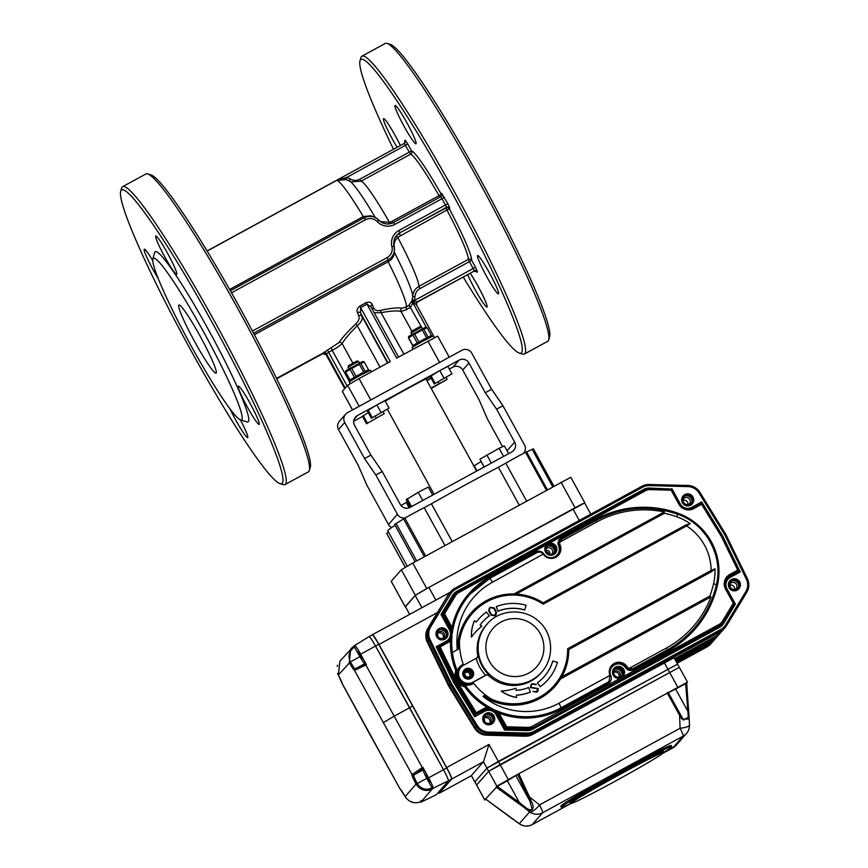 <?xml version="1.0" encoding="UTF-8"?>
<svg xmlns="http://www.w3.org/2000/svg" width="868" height="868" viewBox="0 0 868 868"><rect width="100%" height="100%" fill="white"/><g stroke="black" fill="none" stroke-linecap="round" stroke-linejoin="round"><path stroke-width="1.3" d="M523.632 453.248L523.556 453.324A7.269 7.237 -138.7 0 0 524.522 444.991L502.93 405.725L491.624 389.255L471.791 353.178A7.269 7.237 -138.7 0 0 461.939 350.271L347.569 412.647A7.269 7.237 -138.7 0 0 345.605 414.22L339.41 421.273A7.269 7.237 -138.7 0 0 338.52 429.541L358.365 465.617L366.893 485.234L388.484 524.5A7.269 7.237 -138.7 0 0 391.674 527.549M345.605 414.22A7.269 7.237 -138.7 0 0 344.715 422.477L364.56 458.564L375.855 475.024L397.446 514.29L388.484 524.5M502.93 405.725L496.583 409.186L485.277 392.727L491.624 389.255M364.56 458.564L370.907 455.092L354.578 425.385A7.269 7.237 -138.7 0 1 357.421 415.555L375.095 405.92M378.513 404.043L437.993 371.613M441.421 369.746L459.085 360.111A7.269 7.237 -138.7 0 1 468.937 363.008L485.277 392.727M459.085 360.111L452.89 367.164L449.353 369.095M362.52 416.456L353.699 421.262M502.615 446.684L487.61 419.396L479.082 399.779L462.742 370.061A7.269 7.237 -138.7 0 0 452.89 367.164M405.106 517.957A7.269 7.237 -138.7 0 1 397.446 514.29M496.583 409.186L514.659 442.083A7.269 7.237 -138.7 0 1 511.805 451.913L410.152 507.357A7.269 7.237 -138.7 0 1 400.3 504.46L382.213 471.563L370.907 455.092M431.016 378.003A36.358 1.269 -28.8 0 1 426.85 380.51M385.229 401.168A36.358 1.269 -28.8 0 1 430.289 376.679M382.213 471.563L375.855 475.024M194.877 342.057A38.778 3.711 -118.6 0 0 216.056 373.131A38.778 3.711 -118.6 0 0 200.747 337.305A38.778 3.711 -118.6 0 0 178.917 305.048A38.778 3.711 -118.6 0 0 194.877 342.057M153.148 258.436A92.095 8.821 61.4 0 1 206.573 337.348A92.095 8.821 61.4 0 1 240.631 419.971A92.095 8.821 61.4 0 1 189.745 343.316A92.095 8.821 61.4 0 1 152.855 259.022A92.095 8.821 61.4 0 1 153.148 258.436M448.018 357.866L361.5 405.052M352.516 409.956L342.307 391.392L344.737 388.593L326.075 354.632L326.563 354.068L345.225 388.029L347.634 385.294L359.037 378.589L390.274 361.555L360.621 307.608L360.546 312.957L387.953 362.813M327.594 350.032L328.614 352.31L326.596 353.851A2.42 2.268 -134.3 0 0 323.406 352.809L339.019 342.534C342.307 337.619 347.808 331.511 355.522 324.187C358.69 321.236 359.764 318.426 358.712 315.746A2.42 1.877 158.2 0 1 361.869 316.18C362.857 319.077 361.327 322.256 357.269 325.695C350.108 332.835 345.052 338.791 342.101 343.576C340.191 345.562 336.903 347.818 332.227 350.336L349.424 381.616M371.016 306.957L366.98 304.147L396.633 358.083L437.667 336.144L449.244 357.193M416.521 304.896A2.42 2.409 -138.7 0 1 416.868 302.227L416.564 304.95L434.488 337.554L416.564 304.95L413.374 302.465L410.531 307.077L406.701 309.583L401.005 311.449C396.98 310.484 390.35 310.907 381.095 312.708L374.444 312.74M276.567 378.361L323.417 352.918A2.42 2.181 -158.5 0 1 326.596 353.851L326.563 354.068A2.42 2.409 -138.7 0 0 323.276 353.102L276.653 378.535M326.032 354.567L326.075 354.632A2.42 2.409 -138.7 0 0 322.787 353.667L276.61 378.437M372.264 309.214A2.42 1.877 -21.8 0 1 373.544 307.663C374.585 310.332 377.048 311.221 380.933 310.321C390.567 308.173 397.544 307.478 401.851 308.27L406.495 306.881L409.012 305.167L411.801 301.098L412.723 296.639C412.962 292.093 415.034 288.653 418.951 286.321A60.586 5.805 -118.6 0 0 397.718 237.387C394.962 239.969 393.822 243.073 394.289 246.718L394.322 252.208C394.365 255.886 392.488 258.968 388.701 261.452L254.378 334.712M387.605 363.008L361.869 316.18A75.125 7.194 61.4 0 0 360.546 312.957A2.42 1.769 157.3 0 0 357.432 312.621C356.488 310.386 357.301 308.205 359.851 306.079L360.621 307.608L366.98 304.147L366.209 302.617C369.28 301.663 371.298 302.303 372.264 304.538A2.42 1.769 -22.7 0 0 370.994 306.903M404.173 143.448L404.814 142.938A2.42 2.409 41.3 0 1 404.173 143.448L207.061 250.95L404.173 143.448L410.564 154.211A2.42 2.398 107.7 0 0 411.551 150.923A63.017 6.033 61.4 0 1 441.161 194.041L441.682 193.445L447.845 203.687L449.852 208.298L449.32 208.895A63.017 6.033 61.4 0 1 471.671 260.291A2.42 2.376 0.5 0 0 468.384 259.369L469.393 261.626L419.96 288.588C416.835 290.454 415.175 293.221 414.98 296.867L412.723 296.639A66.652 6.38 -118.6 0 0 412.723 296.552A66.652 6.38 -118.6 0 0 394.322 252.208A2.42 1.66 -176.1 0 1 394.17 251.991M416.64 302.52A2.42 2.409 -138.7 0 1 417.031 302.259L473.689 271.358L417.02 302.27L417.519 301.706L413.602 301.663L414.448 300.523L412.278 299.699M411.801 301.098L413.602 301.663L413.374 302.465A2.42 0.705 23.1 0 1 411.801 301.098M231.506 292.798L365.536 219.702A9.689 9.646 -138.7 0 1 377.244 221.59A14.539 14.463 -138.7 0 0 394.799 224.432L442.062 198.653L446.564 207.333L446.043 207.929L446.89 209.958L397.718 237.387L396.242 235.922M396.231 235.901L399.443 233.34L400.3 235.369M406.701 309.583A2.42 1.139 65.4 0 1 406.495 306.881A72.706 6.966 -118.6 0 0 388.148 261.756L387.54 260.216L388.213 259.847L388.701 261.452M207.094 251.004L336.469 180.446L346.777 177.419L346.224 179.546L336.534 180.468L207.126 251.047M364.191 217.77L363.301 216.566L371.385 215.72M380.488 221.579L389.45 222.36L391.772 221.448L392.683 222.881M389.851 223.77L389.45 222.36A60.586 5.805 -118.6 0 0 361.131 181.162L351.171 181.857M405.161 142.428L405.117 140.182L407.776 144.055L346.777 177.419L350.151 178.938L349.077 180.75M393.529 149.253A167.22 16.015 61.4 0 1 359.992 60.868A167.22 16.015 61.4 0 1 360.535 59.805A167.22 16.015 61.4 0 1 457.555 203.09A167.22 16.015 61.4 0 1 519.389 353.124A167.22 16.015 61.4 0 1 463.23 277.066M477.563 255.626A21.809 2.094 61.4 0 1 477.617 255.583A21.809 2.094 61.4 0 1 489.888 273.735A21.809 2.094 61.4 0 1 498.503 293.883A21.809 2.094 61.4 0 1 486.406 276.067A21.809 2.094 61.4 0 1 477.563 255.626M395.048 105.549A21.809 2.094 61.4 0 1 395.103 105.505A21.809 2.094 61.4 0 1 407.385 123.647A21.809 2.094 61.4 0 1 416 143.795A21.809 2.094 61.4 0 1 403.902 125.99A21.809 2.094 61.4 0 1 395.048 105.549M397.099 147.31A21.809 2.094 61.4 0 1 383.526 118.677A21.809 2.094 61.4 0 1 383.58 118.634A21.809 2.094 61.4 0 1 400.376 145.52M470.206 273.257A21.809 2.094 61.4 0 1 482.098 294.013A21.809 2.094 61.4 0 1 486.981 307.012A21.809 2.094 61.4 0 1 478.691 295.869A21.809 2.094 61.4 0 1 467.689 274.635M280.06 483.639L283.315 484.615A169.651 16.253 -118.6 0 0 285.062 484.561L308.368 471.856A169.651 16.253 -118.6 0 0 308.813 471.487A169.651 16.253 -118.6 0 0 309.355 470.413L310.299 467.147A167.22 16.015 -118.6 0 0 243.311 314.097A167.22 16.015 -118.6 0 0 150.913 174.891L147.658 173.925A169.651 16.253 -118.6 0 0 145.911 173.98L122.616 186.685A169.651 16.253 -118.6 0 0 121.618 188.128L120.674 191.383A167.22 16.015 -118.6 0 0 187.662 344.444A167.22 16.015 -118.6 0 0 280.06 483.639A167.22 16.015 -118.6 0 0 282.23 483.226A167.22 16.015 -118.6 0 0 210.49 319.478A167.22 16.015 -118.6 0 0 120.674 191.383M247.272 406.929A21.809 2.094 -118.6 0 0 259.185 424.398A21.809 2.094 -118.6 0 0 259.239 424.354A21.809 2.094 -118.6 0 0 250.385 403.913A21.809 2.094 -118.6 0 0 238.299 386.108A21.809 2.094 -118.6 0 0 247.272 406.929M164.768 256.841A21.809 2.094 -118.6 0 0 176.671 274.321A21.809 2.094 -118.6 0 0 176.736 274.277A21.809 2.094 -118.6 0 0 167.882 253.836A21.809 2.094 -118.6 0 0 155.784 236.02A21.809 2.094 -118.6 0 0 164.768 256.841M152.725 260.595A21.809 2.094 -118.6 0 0 144.262 249.149A21.809 2.094 -118.6 0 0 153.235 269.97A21.809 2.094 -118.6 0 0 158.16 278.454M230.053 408.936A21.809 2.094 -118.6 0 0 235.749 420.058A21.809 2.094 -118.6 0 0 247.651 437.537A21.809 2.094 -118.6 0 0 247.716 437.483A21.809 2.094 -118.6 0 0 240.393 419.884M152.855 259.022L154.732 252.49A96.945 9.288 61.4 0 1 155.047 251.883A96.945 9.288 61.4 0 1 208.244 329.352A96.945 9.288 61.4 0 1 247.141 421.913L240.631 419.971M359.992 60.868L360.936 57.603A169.651 16.253 61.4 0 1 361.479 56.529A169.651 16.253 61.4 0 1 361.934 56.16L385.229 43.454A169.651 16.253 61.4 0 1 386.976 43.4L390.231 44.377A167.22 16.015 61.4 0 1 482.641 183.571A167.22 16.015 61.4 0 1 549.628 336.632L548.684 339.887A169.651 16.253 61.4 0 1 547.686 341.33L524.391 354.036A169.651 16.253 61.4 0 1 522.634 354.09L519.389 353.124M339.019 342.534A2.42 2.094 -143.6 0 1 342.101 343.576L352.831 363.084M355.522 324.187A2.42 0.662 -131.4 0 1 357.269 325.695L380.043 367.131M426.296 327.203L413.255 303.485L411.291 302.173M422.401 328.614L409.012 305.167M411.779 331.066L401.005 311.449A2.42 2.268 98.4 0 1 401.851 308.27M380.933 310.321A2.42 1.085 -104.8 0 0 381.095 312.708L403.87 354.133M386.976 43.4A169.651 16.253 61.4 0 1 480.72 184.613A169.651 16.253 61.4 0 1 548.684 339.887M361.934 56.16A169.651 16.253 61.4 0 1 457.425 197.318A169.651 16.253 61.4 0 1 524.391 354.036M309.355 470.413A169.651 16.253 -118.6 0 0 241.402 315.138A169.651 16.253 -118.6 0 0 147.658 173.925M285.062 484.561A169.651 16.253 -118.6 0 0 285.518 484.192A169.651 16.253 -118.6 0 0 216.674 325.229A169.651 16.253 -118.6 0 0 122.616 186.685M442.995 638.674A4.004 3.982 41.3 0 0 437.136 633.531A4.004 3.982 41.3 0 1 443.743 632.967A4.004 3.982 41.3 0 1 442.984 638.685M489.671 723.576A4.004 3.982 41.3 0 0 483.801 718.422A4.004 3.982 41.3 0 1 490.409 717.869A4.004 3.982 41.3 0 1 489.65 723.587M549.954 552.352L548.109 553.361L549.954 552.352A4.004 3.982 41.3 0 0 546.037 550.301M613.611 672.429A4.004 3.982 -138.7 0 1 619.09 677.235M677.55 664.172L498.351 761.431L486.937 768.126L474.85 781.938L471.346 775.569L483.443 761.757L451.675 779.084A12.119 1.161 -118.6 0 0 446.651 767.551L489.009 744.451L483.443 761.757L486.937 768.126L474.85 781.938L484.767 799.97L485.592 799.016L513.281 819.555M699.011 492.959L699.966 492.416L725.778 534.341L724.802 534.829L699.011 492.959A13.335 13.259 41.3 0 0 687.966 486.601L649.275 485.624A13.335 13.259 41.3 0 0 642.591 487.241L455.613 589.22A13.335 13.259 41.3 0 0 450.655 593.962L449.537 593.419A14.539 14.463 -138.7 0 1 451.024 591.39L449.96 592.594A14.539 14.463 41.3 0 0 448.474 594.623A14.539 14.463 -138.7 0 1 449.96 592.594L449.722 592.877A14.539 14.463 41.3 0 0 448.224 594.905L437.407 612.58L378.98 644.447L446.651 767.551M378.98 644.447A12.119 1.161 -118.6 0 0 372.361 634.736A12.119 1.161 -118.6 0 0 372.329 634.758L372.22 634.888A12.119 1.161 -118.6 0 1 372.242 634.877A12.119 1.161 -118.6 0 1 378.698 644.306L446.684 767.963A12.119 1.161 -118.6 0 1 451.544 779.225L439.414 793.059A12.119 1.161 -118.6 0 1 439.382 793.081A12.119 1.161 -118.6 0 1 439.338 793.102M439.121 793.222A12.119 1.161 -118.6 0 0 439.251 793.222A12.119 1.161 -118.6 0 0 439.284 793.2L451.675 779.084M409.631 614.403L405.399 606.558L415.175 595.415L428.868 587.376L581.169 504.46L584.641 502.941L590.804 514.149M447.53 595.698L449.722 592.877A14.539 14.463 41.3 0 0 448.224 594.905L428.217 627.889A14.539 14.463 41.3 0 0 427.599 641.745L449.147 685.991L474.959 727.905A14.539 14.463 41.3 0 0 487.013 734.849L525.693 735.825A14.539 14.463 41.3 0 0 532.985 734.057L534.297 732.581L721.275 630.602L720.212 631.806L533.234 733.785A14.539 14.463 -138.7 0 1 525.943 735.543L487.263 734.567A14.539 14.463 -138.7 0 1 475.208 727.623L449.385 685.709L427.837 641.463A14.539 14.463 -138.7 0 1 428.466 627.607L448.474 594.623L428.466 627.607A14.539 14.463 41.3 0 0 427.837 641.463L449.385 685.709L475.208 727.623A14.539 14.463 41.3 0 0 487.263 734.567L525.943 735.543A14.539 14.463 41.3 0 0 533.234 733.785L719.973 632.088A14.539 14.463 41.3 0 0 723.901 628.942A14.539 14.463 41.3 0 1 719.973 632.088L532.985 734.057L719.973 632.088L716.794 635.702A14.539 14.463 41.3 0 0 720.722 632.566L724.14 628.66A14.539 14.463 -138.7 0 1 720.212 631.806A14.539 14.463 41.3 0 0 724.14 628.66L725.203 627.455A14.539 14.463 -138.7 0 1 721.275 630.602L720.776 629.441A13.335 13.259 41.3 0 0 725.735 624.7L745.753 591.716A13.335 13.259 41.3 0 0 746.317 579.021L724.802 534.829M688.66 504.699A4.004 3.982 41.3 0 0 689.42 498.981A4.004 3.982 41.3 0 0 682.79 499.556M735.326 589.6A4.004 3.982 41.3 0 0 736.086 583.882A4.004 3.982 41.3 0 0 729.467 584.457M551.961 554.034A4.004 3.982 41.3 0 0 545.972 548.782M619.633 677.138A4.004 3.982 41.3 0 0 613.643 671.886M437.407 612.58L427.891 628.258A14.539 14.463 41.3 0 0 427.273 642.114L448.821 686.36L474.633 728.274A14.539 14.463 41.3 0 0 486.688 735.218L525.368 736.194A14.539 14.463 41.3 0 0 532.659 734.436L674.078 657.749L677.582 664.107L486.937 768.126L488.695 771.316L476.63 785.052L484.8 799.916M450.655 593.962L430.636 626.946L429.519 626.403L448.224 594.905L428.217 627.889A14.539 14.463 41.3 0 0 427.599 641.745L448.821 686.36M687.955 504.796A4.004 3.982 41.3 0 0 682.79 500.272M734.621 589.697A4.004 3.982 41.3 0 0 729.467 585.162M430.636 626.946A13.335 13.259 41.3 0 0 430.072 639.64L451.588 683.832L449.147 685.991L474.959 727.905A14.539 14.463 41.3 0 0 487.013 734.849L525.693 735.825A14.539 14.463 41.3 0 0 532.985 734.057L532.659 734.436M621.065 671.333A5.816 5.783 41.3 0 0 619.22 669.705M737.637 582.927A5.816 5.783 41.3 0 0 735.793 581.3M690.961 498.026A5.816 5.783 41.3 0 0 689.116 496.398M553.393 548.229A5.816 5.783 41.3 0 0 551.538 546.601M445.295 632.012A5.816 5.783 41.3 0 0 443.439 630.396M491.961 716.914A5.816 5.783 41.3 0 0 490.116 715.286M663.315 752.664A63.017 2.203 151.2 0 0 671.832 746.599A63.017 2.203 151.2 0 0 620.848 772.129A63.017 2.203 151.2 0 0 561.39 807.316A63.017 2.203 151.2 0 0 571.079 803.367L532.258 824.557A12.119 1.161 61.4 0 1 532.225 824.589A12.119 1.161 61.4 0 1 532.182 824.6M663.564 751.699L663.336 751.265A53.317 1.855 151.2 0 0 620.197 772.867A53.317 1.855 151.2 0 0 569.885 802.64L570.124 803.063A53.317 1.855 -28.8 0 1 620.436 773.29A53.317 1.855 -28.8 0 1 663.564 751.699A53.317 1.855 -28.8 0 1 663.575 751.764L663.282 752.751A52.59 1.834 151.2 0 0 620.729 773.985A52.59 1.834 151.2 0 0 571.166 803.388A52.59 1.834 151.2 0 0 618.081 779.627A52.59 1.834 151.2 0 0 663.282 752.751M680.328 714.321L679.535 715.178L667.166 692.805L668.154 692.317L682.53 718.303L668.154 692.317M681.966 719.116L679.535 715.178L680.111 728.241A12.119 2.951 177.5 0 0 689.463 724.954L689.203 719.062L681.966 719.116L682.53 718.303L683.474 720.115L688.313 717.163L685.666 683.615L686.686 683.105L688.606 710.794L687.554 710.762L675.63 689.062L668.436 692.664M682.552 718.357L683.474 720.104M515.277 820.998L519.574 823.949A12.119 3.678 -55.6 0 1 519.292 823.667L485.581 799.016L497.245 786.375L519.324 802.509L518.608 803.529L496.073 787.07L496.865 786.169L518.793 773.724L529.502 796.998L528.189 797.291L517.654 774.397L687.499 682.15L686.686 683.105L689.203 719.062M689.203 719.051L689.094 717.348L688.313 717.163M517.654 774.397L507.4 780.809L519.324 802.509L524.435 806.546C527.451 809.356 530.033 810.332 532.171 809.486L529.968 801.327L531.216 801.338C535.903 808.553 531.411 814.206 523.99 807.414L518.608 803.529M689.42 724.737A12.119 2.951 177.5 0 1 689.463 724.954A12.119 12.119 0 0 1 686.458 733.482A12.119 12.054 -138.7 0 1 683.192 736.097A12.119 1.161 -118.6 0 0 680.111 728.241L539.538 804.907A12.119 1.161 61.4 0 1 542.609 812.763A12.119 12.054 -138.7 0 1 529.643 811.873A12.119 3.873 128.2 0 0 539.538 804.907L529.502 796.998L531.216 801.338M524.435 806.546L523.99 807.414L529.643 811.873L519.292 823.667A12.119 12.054 41.3 0 0 532.258 824.557L542.609 812.763L683.192 736.097L672.83 747.89A12.119 12.054 41.3 0 0 676.107 745.276A12.119 12.119 0 0 1 672.798 747.923A12.119 1.161 -118.6 0 0 672.83 747.89L662.534 753.511M507.4 780.809L497.245 786.375M507.715 780.093L503.95 782.318L507.715 780.093M515.918 775.775L529.968 801.327M685.666 683.615L675.63 689.062M677.149 687.684L673.373 689.919L677.149 687.684M486.156 799.439L484.767 799.97M489.009 744.451L500.098 764.61L679.329 667.297L488.695 771.316L500.098 764.61L508.268 779.464M671.832 746.599L671.246 745.536A63.017 2.203 151.2 0 0 614.967 773.963A63.017 2.203 151.2 0 0 560.815 806.253L561.39 807.316M571.166 803.388L570.178 803.106A53.317 1.855 -28.8 0 1 570.124 803.063M679.297 667.362L677.582 664.107M496.865 786.169L488.695 771.316L476.63 785.052L471.378 775.504M339.92 661.166L338.346 675.044A10.904 1.042 61.4 0 1 342.469 684.19A1.215 1.161 170.9 0 1 342.328 683.8L399.909 788.686A1.215 1.183 125.4 0 0 400.267 789.099L405.161 796.574C409.251 802.433 414.557 804.115 421.078 801.609L421.642 801.338L421.034 800.459L421.642 801.338L431.884 789.305C425.374 791.79 420.112 790.064 416.087 784.119L417.269 783.533C420.806 788.849 425.537 790.412 431.483 788.209L432.448 789.034L433.121 788.274A11.23 1.074 -118.6 0 0 428.608 777.837L422.857 767.301L423.345 768.408L413.613 775.395A9.689 0.933 -118.6 0 0 417.269 783.522L416.087 784.119A10.904 1.042 61.4 0 1 411.964 774.961A1.215 1.161 -9.1 0 0 413.613 775.395M342.469 684.19L371.048 736.617M353.97 646.259L353.428 646.584L353.96 646.259L354.101 647.441C349.034 651.239 347.786 656.034 350.368 661.828L350.368 661.839A9.689 0.933 -118.6 0 0 355.023 668.827L365.808 663.76L366.448 664.704L360.654 654.212A11.23 1.074 -118.6 0 0 354.654 645.477A11.23 1.074 -118.6 0 0 354.632 645.499L353.96 646.259L359.894 656.631L349.272 662.577L350.705 648.884L353.428 646.584L354.101 647.441M366.448 664.704L354.524 670.454A10.904 1.042 61.4 0 1 349.272 662.588L349.272 662.577M365.309 664.031L394.202 716.187L383.352 722.588L354.524 670.454A1.215 1.183 -54.6 0 1 355.023 668.827M354.838 670.487A1.215 1.183 -104.6 0 1 355.305 668.859L364.744 663.716A9.689 0.933 61.4 0 1 359.894 656.631M383.352 722.588L412.061 774.571A1.215 1.172 32.3 0 0 413.689 775.059L423.128 769.905L423.345 768.408M412.061 774.571L422.293 767.605L422.846 768.69M400.267 789.099L399.909 788.686A10.904 1.042 61.4 0 1 405.15 796.553L416.076 784.108M365.808 663.76L364.744 663.716M358.234 651.694L362.075 658.703L358.234 651.694M420.481 801.88A11.23 1.074 -118.6 0 0 420.947 802.13A11.23 1.074 -118.6 0 0 420.98 802.097L421.642 801.338M431.993 787.96L426.806 778.336A9.689 0.933 61.4 0 1 423.128 769.905M425.917 774.788L429.747 781.808L425.917 774.788M420.947 802.13L436.192 794.817A12.119 1.161 -118.6 0 0 436.192 794.817A12.119 1.161 -118.6 0 0 436.235 794.795L448.376 780.961A12.119 1.161 -118.6 0 0 443.505 769.699L375.519 646.042A12.119 1.161 -118.6 0 0 369.052 636.613A12.119 1.161 -118.6 0 0 369.03 636.635A12.119 1.161 -118.6 0 1 369.063 636.613L372.242 634.877M422.857 767.301L422.293 767.605L394.202 716.187L409.642 707.724L375.519 646.042A12.119 1.161 -118.6 0 0 369.063 636.613L354.654 645.477M420.98 802.097L436.235 794.795A12.119 1.161 -118.6 0 0 436.235 794.795L448.376 780.961A12.119 1.161 -118.6 0 0 443.505 769.699L409.642 707.724L412.821 705.999M486.232 674.913L489.194 675.098L488.706 675.651A2.42 2.409 41.3 0 0 485.896 675.282L485.603 675.25A38.778 38.572 -138.7 0 1 476.261 658.28L477.509 657.445M476.89 657.933L478.257 655.199A36.358 36.163 41.3 0 0 489.194 675.098M477.378 657.586A2.42 2.409 41.3 0 0 477.769 655.752L478.257 655.199M476.261 658.28L463.545 665.213A9.689 9.646 41.3 0 0 460.68 679.731A9.689 9.646 41.3 0 0 472.876 682.194L485.603 675.25M470.836 678.483A5.458 5.425 -138.7 0 1 462.774 673.568A5.458 5.425 -138.7 0 1 471.02 669.065A5.458 5.425 -138.7 0 1 470.836 678.483M460.919 667.308L460.593 667.676A9.689 9.646 41.3 0 0 472.55 682.563L485.896 675.282M471.194 676.736A4.242 4.221 41.3 0 0 470.662 670.91A4.242 4.221 41.3 0 0 464.825 671.138M488.706 675.651A36.358 36.163 41.3 0 0 540.742 673.221L541.719 672.114A36.358 36.163 -138.7 0 1 478.745 654.635A36.358 36.163 -138.7 0 1 487.078 624.146L486.102 625.264A36.358 36.163 41.3 0 0 477.769 655.752M470.174 677.507A4.242 4.221 41.3 0 0 470.912 670.628A4.242 4.221 41.3 0 0 464.836 676.432A4.242 4.221 41.3 0 0 470.174 677.507M513.975 593.951L664.324 511.957L664.345 513.27L516.254 594.048A55.736 55.454 41.3 0 1 543.118 602.848L685.926 524.956L690.19 523.664L686.599 525.921L685.926 524.956M560.522 678.928L711 596.859L709.85 596.056L561.759 676.823A55.736 55.454 41.3 0 0 568.79 649.535L711.597 571.643L711.098 570.493A53.317 53.035 41.3 0 0 686.599 525.921L543.151 604.161A54.532 54.25 41.3 0 0 459.476 640.909L458.651 648.863L452.391 652.562A73.921 73.53 41.3 0 0 457.197 670.563L455.809 670.66A75.125 74.735 -138.7 0 1 450.459 640.758L449.515 639.998L449.96 639.521M561.759 676.823A55.736 55.454 -138.7 0 1 490.93 700.346L491.494 699.141A66.652 66.304 41.3 0 1 473.733 683.355A10.904 10.85 -138.7 0 1 459.519 667.069A10.904 10.85 -138.7 0 1 463.262 664.313A66.652 66.304 41.3 0 1 459.476 640.909L458.195 640.812A55.736 55.454 -138.7 0 1 516.254 594.048M457.555 649.514L458.195 640.812M543.151 604.161A347.081 235.575 -23.5 0 0 543.118 602.848M490.93 700.346L483.226 696.201A128.909 4.503 -28.8 0 1 484.322 695.561L491.494 699.141A54.532 54.25 41.3 0 0 567.65 648.732L711.098 570.493L714.982 568.768L711.597 571.643M568.79 649.535A347.081 252.707 145.5 0 0 567.65 648.732M459.302 667.329L457.197 670.563A10.904 10.85 41.3 0 0 457.176 678.939L457.696 680.013L454.854 682.009L475.208 715.048L474.698 716.751L453.714 682.671L454.854 682.009L437.863 647.127L436.192 646.714L446.109 641.3A8.485 8.441 41.3 0 0 449.429 629.832L441.009 614.511L442.485 614.457L450.568 629.159A9.689 9.646 -138.7 0 1 449.667 639.846M484.322 695.561L482.955 696.396A69.071 68.713 41.3 0 0 559.057 703.178L609.944 675.413L609.119 681.185L607.698 682.356A4.85 4.817 41.3 0 0 609.065 681.25M457.696 680.013L458.337 681.033A10.904 10.85 41.3 0 0 465.422 685.536L472.29 684.158M489.91 578.305L536.684 552.797C539.343 551.592 541.513 552.026 543.205 554.099L492.547 582.189A69.071 68.713 41.3 0 0 457.273 649.633M448.007 642.591L440.109 646.899L438.438 646.476L447.335 641.626L448.007 642.591A10.904 10.85 -138.7 0 0 450.459 640.758L452.488 632.056A1.215 1.204 41.3 0 0 452.478 632.316L451.143 628.508A5.718 0.542 61.4 0 1 450.893 628.052L443.06 613.806L442.485 614.457L453.834 595.752A9.689 9.646 41.3 0 1 454.832 594.406L455.396 593.755A9.689 9.646 -138.7 0 1 458.011 591.661L645 489.682L645.662 490.648L458.684 592.627L458.022 591.65L455.396 593.755A9.689 9.646 -138.7 0 0 454.409 595.101L453.834 595.752L452.716 595.22A10.904 10.85 -138.7 0 1 456.785 591.336L643.763 489.357A10.904 10.85 -138.7 0 1 649.231 488.044L671.593 489.053M498.894 712.899L506.706 726.831L505.328 728.762L527.267 729.315L527.939 727.373A8.485 8.441 41.3 0 0 532.192 726.342L532.692 727.492A9.689 9.646 -138.7 0 1 527.831 728.664L505.903 728.111L498.069 713.876A5.718 0.542 61.4 0 1 497.82 713.409L498.894 712.899L491.744 708.418A1.215 1.204 41.3 0 0 491.993 708.516L487.23 708.592A9.689 9.646 41.3 0 0 484.68 709.547L475.772 714.397L484.105 710.187A9.689 9.646 -138.7 0 1 497.245 714.06L505.328 728.762L504.525 730.053L496.105 714.733A8.485 8.441 41.3 0 0 484.604 711.348L474.698 716.751M664.324 511.957A98.724 98.214 41.3 0 0 597 521.82L559.741 542.142L561.683 539.158L595.774 520.561L595.112 519.596A101.784 101.263 -138.7 0 1 677.745 513.151A61.802 61.476 -138.7 0 1 717.424 585.314A101.784 101.263 -138.7 0 1 667.459 651.195L633.531 669.695A6.054 6.033 -138.7 0 1 625.578 667.709A8.485 8.441 41.3 0 0 610.801 675.771A6.054 6.033 -138.7 0 1 608.197 683.507L561.563 708.939A75.125 74.735 -138.7 0 1 499.209 713.203L498.069 713.876M690.19 523.664A57.331 57.038 41.3 0 0 676.769 516.785A97.325 96.815 41.3 0 0 664.345 513.27M709.85 596.056A97.325 96.815 41.3 0 0 713.572 583.741A57.331 57.038 41.3 0 0 714.982 568.768M609.944 675.413A9.689 9.646 -138.7 0 1 626.989 666.581L626.663 666.95A4.85 4.817 41.3 0 0 633.022 668.544L629.126 668.36L666.385 648.049A98.724 98.214 41.3 0 0 711 596.859M671.865 488.608L680.284 503.928A8.485 8.441 41.3 0 0 691.774 507.313L701.691 501.91L701.409 503.06M721.699 536.467L722.675 535.99L740.198 571.958L730.281 577.361A8.485 8.441 41.3 0 0 726.961 588.83L735.38 604.15L723.673 623.441A10.904 10.85 -138.7 0 1 719.605 627.325L532.626 729.304A10.904 10.85 -138.7 0 1 527.158 730.617L504.525 730.053M532.192 726.342L719.171 624.363A8.485 8.441 41.3 0 0 722.328 621.347L733.319 603.238L725.572 589.144A10.904 10.85 -138.7 0 1 729.847 574.399L737.746 570.092L740.198 571.958M734.209 604.074L735.38 604.15M458.684 592.627A8.485 8.441 41.3 0 0 455.526 595.643L444.535 613.752L452.033 627.38L452.488 632.056A73.921 73.53 41.3 0 1 489.888 578.316L492.547 582.189M452.119 627.803L449.429 629.832M536.684 552.797L489.899 578.305L489.216 577.35A75.125 74.735 -138.7 0 0 452.033 627.38L450.893 628.052M444.535 613.752L443.06 613.806L454.409 595.101L455.526 595.643M737.746 570.092L721.286 536.305L701.572 504.297L693.684 508.605A10.904 10.85 -138.7 0 1 678.895 504.254L671.148 490.16L671.799 489.053L679.872 503.765A9.689 9.646 41.3 0 0 693.011 507.639L701.919 502.778L722.274 535.816L739.243 570.677M701.572 504.297L701.919 502.778L722.274 535.816L739.254 570.688L730.357 575.549A9.689 9.646 41.3 0 0 726.549 588.656L734.621 603.347M721.286 536.305L722.263 535.816M733.319 603.238L734.632 603.369L723.294 622.063M496.105 714.733L497.82 713.409L495.281 710.057M458.337 681.033L457.262 681.825L476.282 712.693L484.181 708.386A10.904 10.85 -138.7 0 1 487.046 707.311L487.23 708.592M464.64 686.718A75.125 74.735 -138.7 0 0 487.046 707.311L491.744 708.418A73.921 73.53 41.3 0 1 465.422 685.536L464.64 686.718A12.119 12.054 -138.7 0 1 457.262 681.825L455.982 679.481A12.119 12.054 -138.7 0 1 455.809 670.66M476.282 712.693L475.772 714.397L455.429 681.358L438.438 646.476L437.863 647.127M457.176 678.939L455.982 679.481L440.109 646.899M438.438 646.476L447.346 641.615A9.689 9.646 41.3 0 0 449.515 639.998L452.098 635.853M683.93 496.832A4.85 4.817 -138.7 0 1 690.711 496.453A4.85 4.817 -138.7 0 1 691.21 503.223M546.753 546.645A4.85 4.817 -138.7 0 1 553.979 552.981M438.253 630.819A4.85 4.817 -138.7 0 1 445.034 630.439A4.85 4.817 -138.7 0 1 445.544 637.21M484.93 715.72A4.85 4.817 -138.7 0 1 491.711 715.34A4.85 4.817 -138.7 0 1 492.21 722.111M614.425 669.738A4.85 4.817 -138.7 0 1 621.651 676.085M730.606 581.734A4.85 4.817 -138.7 0 1 737.388 581.343A4.85 4.817 -138.7 0 1 737.887 588.124M473.461 682.064A9.689 9.646 41.3 0 1 460.431 667.872L460.593 667.676A9.689 9.646 41.3 0 0 472.55 682.563L472.876 682.194M466.42 671.42A3.027 3.016 41.3 0 0 465.899 676.346A3.027 3.016 41.3 0 0 470.239 672.19A3.027 3.016 41.3 0 0 466.42 671.42M535.903 684.646L532.399 684.103L531.444 684.852L530.956 687.337L538.323 688.519L537.813 691.286L536.793 692.1L532.941 691.46L536.543 691.655L537.878 688.747L530.522 687.575L531.075 684.526L532.149 683.659L536.337 684.396M532.399 684.103L535.827 684.733M532.312 684.19L531.411 684.895M532.941 691.46L536.706 692.187L537.759 691.34M537.335 691.047L537.878 688.747M534.71 688.302L537.802 688.845M534.623 688.4L530.522 687.575M531.032 684.57L530.435 687.662M489.639 608.511L490.594 607.708L493.686 608.251L495.997 612.461L495.574 614.609M490.507 607.806L489.671 608.457M488.792 610.79L491.169 615.119L494.988 615.705L496.008 614.88L496.518 612.124L494.207 607.915L490.355 607.274L489.335 608.088L488.706 610.888L491.082 615.206L494.901 615.792L495.954 614.945M489.715 608.414L489.259 610.616L491.57 614.826L494.738 615.26L496.084 612.363L493.686 608.251M490.594 607.708L493.773 608.164M489.302 608.121L488.706 610.888M471.53 637.025A56.55 56.257 41.3 0 1 481.827 626.175L480.145 624.927A41.197 40.98 41.3 0 1 489.259 615.911L486.427 611.983A46.047 45.809 41.3 0 0 476.239 622.063L474.427 620.729A37.215 37.02 41.3 0 0 471.53 637.025L471.443 637.112A37.215 37.02 41.3 0 1 474.351 620.826L474.427 620.729M489.259 615.911L489.183 616.009A41.197 40.98 41.3 0 0 482.337 622.204M481.827 626.175L481.751 626.273A56.55 56.257 41.3 0 0 474.796 632.924M478.691 619.003A46.047 45.809 41.3 0 0 478.648 619.047A46.047 45.809 41.3 0 0 476.228 622.052M496.236 606.634A46.047 45.809 41.3 0 1 526.116 605.3L524.771 609.933A41.197 40.98 41.3 0 0 498.037 611.126L496.236 606.634L498.037 611.126M524.771 609.933L524.684 610.03A41.197 40.98 41.3 0 0 497.95 611.224M530.435 692.035A46.047 45.809 41.3 0 1 516.427 695.159L516.568 697.395A37.215 37.02 41.3 0 1 501.227 691.047A56.55 56.257 41.3 0 0 515.961 688.248L516.102 690.331A41.197 40.98 41.3 0 0 528.634 687.543L530.359 692.132A46.047 45.809 41.3 0 1 516.427 695.246M516.568 697.395L516.493 697.481A37.215 37.02 41.3 0 1 501.151 691.145L501.227 691.047M552.818 660.96A41.197 40.98 41.3 0 1 537.411 682.758L540.243 686.686A46.047 45.809 41.3 0 0 557.462 662.327L552.742 661.058A41.197 40.98 41.3 0 1 544.258 676.563M537.411 682.758L540.167 686.783A46.047 45.809 41.3 0 0 547.86 679.807A46.047 45.809 41.3 0 0 547.903 679.763M559.741 542.142A4.85 4.817 41.3 0 0 560.088 544.898A9.689 9.646 -138.7 0 1 543.444 554.435M471.237 612.797A55.736 55.454 41.3 0 0 471.205 612.841A55.736 55.454 41.3 0 0 457.479 649.514M555.021 686.338A55.736 55.454 41.3 0 1 554.977 686.382A55.736 55.454 41.3 0 1 483.151 696.288L482.955 696.396M626.989 666.581A4.85 4.817 41.3 0 0 629.126 668.36M731.594 580.887A5.458 5.425 -138.7 0 1 738.592 587.039M615.021 669.293A5.458 5.425 -138.7 0 1 622.02 675.445M485.917 714.885A5.458 5.425 -138.7 0 1 492.916 721.026M439.241 629.984A5.458 5.425 -138.7 0 1 446.239 636.125M547.339 546.2A5.458 5.425 -138.7 0 1 554.337 552.341M684.917 495.997A5.458 5.425 -138.7 0 1 691.915 502.138M469.599 676.573A3.027 3.016 41.3 0 0 465.183 672.7M405.258 567.271L386.694 533.451A19.389 0.673 -28.8 0 1 388.538 532.171M403.566 518.901L424.365 556.724L403.566 518.901L404.846 518.109A19.389 0.673 -28.8 0 1 424.181 507.682L431.418 503.787A82.395 2.875 -28.8 0 1 498.395 467.255L505.784 463.186A19.389 0.673 -28.8 0 1 525.531 452.293L526.453 451.892M407.211 566.142L387.79 530.804A82.395 2.875 -28.8 0 1 395.092 525.292M405.443 606.775L415.338 595.231L426.741 588.526L584.652 502.963M405.204 606.808L391.208 581.343L401.341 569.766L412.745 563.061L570.797 477.291L584.804 502.767M415.154 561.748L394.625 524.413A19.389 0.673 -28.8 0 1 394.625 524.413L396.112 523.502L416.683 560.912M403.598 518.956L396.112 523.502M526.637 452.044L533.321 448.756L553.827 486.113M446.141 377.569L447.118 379.338L431.027 388.094M431.244 388.495L447.118 379.338M438.134 381.92L439.024 383.537M431.157 378.264L426.937 380.672M409.197 507.791L406.213 502.366L401.038 505.545M407.342 501.747L406.213 502.366M476.988 470.912L474.167 465.78L481.089 461.526L484.116 467.017M508.637 453.649L504.373 445.892L499.078 448.289L479.928 459.215L484.192 466.973M503.548 456.427L499.078 448.289M491.321 463.089L486.85 454.962M432.709 495.053L428.325 487.078L418.213 492.319L406.213 499.697L410.369 507.248M411.541 506.597L407.157 498.633M422.716 500.51L418.213 492.319M380.965 412.322L376.886 404.889L384.969 400.701L389.059 408.134L371.363 418.224L389.059 408.134M376.886 404.889L367.283 410.803L371.363 418.224M368.032 409.946L372.122 417.367M359.493 362.922L358.679 361.435L353.786 363.898L348.068 367.272L348.893 368.791M358.679 361.435L357.03 360.969L348.545 365.634L348.068 367.272M350.14 383.634L349.175 381.877L359.591 375.67L370.408 370.202L371.33 371.884M350.922 380.64L349.891 380.108L345.572 372.253L345.746 370.734L362.867 361.392L364.213 361.999L360.893 363.508L365.211 371.352L368.531 369.844L364.213 361.999M350.054 369.421L345.714 372.09L350.032 379.945L354.372 377.265L350.054 369.421L350.629 368.488L351.714 368.466L356.032 376.321L363.692 372.144L359.374 364.289L351.714 368.466M356.01 377.667L355.457 377.254L356.032 376.321M354.372 377.265L355.457 377.254M364.647 372.936L365.211 371.352M363.692 372.144L364.701 372.209M368.499 370.983L368.531 369.844M359.157 363.074L360.893 363.508M350.596 367.75L350.629 368.488M359.374 364.289L359.884 363.442M383.244 411.877L384.22 413.645L366.524 423.747L384.22 413.645M368.26 412.571L362.444 416.314L366.524 423.747M363.193 415.457L367.283 422.89M375.236 416.228L376.126 417.834M443.863 378.014L439.783 370.593L447.877 366.404L451.957 373.826L434.271 383.927L451.957 373.826M439.783 370.593L430.181 376.495L434.271 383.927M430.94 375.638L435.02 383.07M410.965 332.965L411.443 331.326L419.938 326.661L421.577 327.138L410.965 332.965L411.801 334.484M412.962 349.175L412.072 347.569L422.488 341.363L433.316 335.894L434.282 337.652M413.83 346.332L412.788 345.8L408.47 337.945L408.654 336.426L425.765 327.084L427.121 327.692L423.79 329.2L428.108 337.055L431.429 335.547L427.121 327.692M412.951 335.113L408.611 337.782L412.929 345.638L417.269 342.969L412.951 335.113L413.526 334.18L414.611 334.169L418.929 342.014L426.589 337.836L422.282 329.981L414.611 334.169M413.114 346.18L412.929 345.638M418.908 343.359L418.354 342.947L418.929 342.014M417.269 342.969L418.354 342.947M427.555 338.639L428.108 337.055M426.589 337.836L427.609 337.902M431.396 336.675L431.429 335.547M422.065 328.777L423.79 329.2M413.504 333.442L413.526 334.18M422.282 329.981L422.781 329.135M344.715 422.477L338.52 429.541M468.937 363.008L462.742 370.061M514.659 442.083L507.053 450.752M357.421 415.555L354.155 419.277M342.339 391.327L352.56 409.924M347.634 385.294L359.189 406.311M359.037 378.589L370.701 399.812M427.87 341.048L439.534 362.271M371.135 307.174L398.542 357.041M347.081 385.913L328.614 352.31L332.227 350.336L331.218 348.057M322.777 353.667L276.762 378.763L322.787 353.667L326.053 354.621L344.737 388.593M357.432 312.621A72.706 6.966 61.4 0 1 358.712 315.746M366.209 302.617L359.851 306.079M373.544 307.663A72.706 6.966 -118.6 0 0 372.264 304.538M475.447 267.16L473.168 268.494L469.393 261.626L471.671 260.291L475.447 267.16L477.454 271.771L476.966 272.335A2.42 2.409 41.3 0 0 473.689 271.358L417.519 301.706A2.42 2.409 -138.7 0 0 416.868 302.227M414.98 296.867L414.448 300.523L473.168 268.494L474.178 270.805A2.42 2.409 41.3 0 1 477.454 271.771M394.094 246.295L394.105 246.284C395.038 250.364 394.159 254.009 391.49 257.232A12.119 12.054 -138.7 0 0 394.094 246.295A12.119 12.054 -138.7 0 1 399.974 232.743L446.043 207.929A2.42 2.409 41.3 0 1 449.32 208.895L446.89 209.958A60.586 5.805 61.4 0 1 468.384 259.369L418.951 286.321L419.96 288.588M387.54 260.216L253.619 333.258L388.224 259.847L387.215 257.536L252.436 331.044M391.425 257.308L391.49 257.232A12.119 12.054 -138.7 0 1 388.224 259.847M449.852 208.298A2.42 2.409 41.3 0 0 446.564 207.333L399.974 232.743L398.976 230.432L447.845 203.687M396.698 235.358C394.039 238.559 393.171 242.205 394.105 246.284L391.913 246.696A9.689 9.646 -138.7 0 1 387.215 257.536M391.913 246.696A14.539 14.463 -138.7 0 1 398.976 230.432M394.799 224.432L393.475 222.49L440.738 196.71L442.062 198.653L444.34 197.318M441.682 193.445A2.42 2.409 -138.7 0 1 440.749 196.71L393.464 222.501A12.119 12.054 -138.7 0 1 378.839 220.136L378.839 220.136C374.499 216.023 369.616 215.231 364.213 217.759A12.119 12.054 -138.7 0 1 378.839 220.125L377.244 221.59M230.356 290.758L364.213 217.759L230.356 290.758M365.536 219.702L364.213 217.759M336.469 180.446L336.534 180.468A72.706 6.966 -118.6 0 1 363.301 216.566L229.629 289.478M375.269 217.499A66.652 6.38 -118.6 0 0 349.793 181.173L352.072 182.161M407.776 144.055L411.551 150.923L359.84 179.22L361.131 181.162L410.564 154.211A60.586 5.805 61.4 0 1 439.034 195.669L391.772 221.448M441.096 196.472A2.42 2.409 -138.7 0 0 441.161 194.041L439.034 195.669L439.967 197.134M350.151 178.938C353.341 180.75 356.574 180.848 359.84 179.22M476.966 272.335L475.512 270.523M404.814 142.938A2.42 2.409 41.3 0 0 405.117 140.182M404.553 143.187A2.42 2.409 41.3 0 0 404.629 140.735M572.88 508.832L579.271 520.442M430.072 639.64L428.901 640.259A14.539 14.463 -138.7 0 1 429.519 626.403L427.891 628.258M525.368 736.194L527.104 733.037A13.335 13.259 41.3 0 0 533.787 731.42L534.297 732.581A14.539 14.463 -138.7 0 1 527.006 734.339L488.326 733.362A14.539 14.463 -138.7 0 1 476.272 726.418L450.449 684.505L428.901 640.259L427.273 642.114M451.588 683.832L477.378 725.702L474.633 728.274M477.378 725.702A13.335 13.259 41.3 0 0 488.424 732.06L486.688 735.218M716.794 635.712L675.033 658.584A1.215 1.204 41.3 0 0 675.358 658.324L716.794 635.712L720.722 632.566M706.845 646.985A14.539 1.389 -118.6 0 0 706.899 646.975L677.094 663.228L706.932 646.942L708.321 645.358L676.736 662.577M709.937 643.503L676.172 661.535M712.227 640.899A14.539 14.463 41.3 0 0 716.154 637.763L712.227 640.909L675.597 660.494M714.516 638.305A14.539 14.463 41.3 0 0 718.444 635.159L714.516 638.305L675.185 659.756L715.167 637.557L675.684 659.094L675.391 658.335M675.022 659.452L675.684 659.094M709.948 643.503A14.539 14.463 41.3 0 0 713.876 640.367L709.948 643.503M708.006 644.566L708.321 645.358A14.539 14.463 -138.7 0 0 712.248 642.222L713.019 641.257A14.539 14.463 -138.7 0 1 712.248 642.222L710.859 643.796A14.539 14.463 41.3 0 1 706.932 646.942A14.539 1.389 -118.6 0 1 706.899 646.975A14.539 14.539 0 0 0 710.859 643.796M713.876 640.367L715.297 638.653A14.539 14.463 -138.7 0 1 710.599 642.765L710.284 641.962M716.154 637.763L717.586 636.06A14.539 14.463 -138.7 0 1 712.878 640.161L712.574 639.369M718.444 635.159L719.865 633.456A14.539 14.463 -138.7 0 1 715.167 637.557L714.852 636.765M405.399 606.558L409.696 614.37M415.175 595.415L421.935 607.698M428.868 587.376L435.866 600.103M677.691 687.065L664.28 662.653M439.284 793.2L471.411 775.677L439.251 793.222M530.055 801.468L528.189 797.291M672.765 747.934A12.119 1.161 -118.6 0 0 672.798 747.923L662.501 753.533M350.368 661.839L338.336 675.022L342.328 683.8M432.448 789.034L431.884 789.305L431.483 788.209M371.081 736.563L399.909 788.686M426.806 778.336L417.269 783.533M428.608 777.837L446.684 767.963M433.121 788.274L451.544 779.225M354.686 645.466L369.03 636.635M360.654 654.212L378.698 644.306M528.883 673.036A29.078 28.926 41.3 0 0 529.892 622.833A29.078 28.926 41.3 0 0 485.874 646.844A29.078 28.926 41.3 0 0 528.883 673.036M452.065 635.886A1.215 1.204 -138.7 0 0 452.011 636.146A73.921 73.53 41.3 0 0 452.391 652.562M495.237 710.089A1.215 1.204 -138.7 0 0 495.465 710.219A73.921 73.53 41.3 0 0 561.064 707.789L559.057 703.178M561.563 708.939L561.064 707.789L607.698 682.356L608.197 683.507M597 521.82A7.269 0.694 -118.6 0 0 595.795 520.55A7.269 0.694 -118.6 0 0 595.774 520.561M676.769 516.785L677.463 514.171C649.286 504.709 622.063 506.836 595.795 520.55L561.683 539.158M713.572 583.741A7.269 0.651 13 0 1 716.339 584.913A7.269 0.651 13 0 1 716.328 584.945C723.662 555.997 705.847 523.599 677.463 514.171M666.385 648.049A7.269 0.694 61.4 0 1 666.96 650.034A100.579 100.048 41.3 0 0 716.328 584.945C712.519 601.22 705.109 615.683 694.118 628.302M633.531 669.695L633.022 668.544L666.96 650.034L667.459 651.195M488.424 732.06L527.104 733.037M455.613 589.22L454.951 588.244L641.929 486.264A14.539 14.463 -138.7 0 1 649.221 484.507L687.901 485.483A14.539 14.463 -138.7 0 1 699.955 492.416M451.024 591.39A14.539 14.463 -138.7 0 1 454.951 588.244L451.024 591.39M533.787 731.42L720.776 629.441M642.591 487.241L641.929 486.264L454.951 588.244M687.966 486.601L687.912 485.483C693.087 485.765 697.112 488.076 699.966 492.416L725.778 534.341L747.326 578.587A14.539 14.463 -138.7 0 1 746.708 592.443L726.69 625.427L725.735 624.7M726.69 625.427A14.539 14.463 -138.7 0 1 725.203 627.455L746.708 592.443L745.753 591.716M649.275 485.624L649.231 484.507L641.929 486.264M725.778 534.341L747.326 578.587L746.317 579.021M701.691 501.91L722.675 535.99M691.774 507.313L692.208 508.03M727.46 577.98A9.689 9.646 -138.7 0 1 729.782 576.2L738.69 571.35M729.847 574.399L730.281 577.361M643.763 489.357L644.219 490.105M722.784 622.823L723.673 623.441M456.785 591.336L457.252 592.117M719.171 624.363L719.68 625.513L719.105 626.164A9.689 9.646 41.3 0 0 721.72 624.07L722.295 623.419A9.689 9.646 -138.7 0 1 719.68 625.513L532.127 728.144L719.105 626.164L719.605 627.325M527.158 730.617L527.267 729.315A9.689 9.646 41.3 0 0 532.127 728.144L532.626 729.304M441.009 614.511L452.716 595.22M446.109 641.3L446.553 642.049M484.181 708.386L484.604 711.348M453.714 682.671L436.192 646.714M489.216 577.35L535.86 551.918A6.054 6.033 -138.7 0 1 543.802 553.903A8.485 8.441 41.3 0 0 558.58 545.842A6.054 6.033 -138.7 0 1 561.184 538.106L595.112 519.596M536.511 552.883L535.86 551.918M560.544 540.124A4.85 4.817 41.3 0 0 559.762 545.267A9.689 9.646 -138.7 0 1 558.384 555.368M560.088 544.898L558.58 545.842M561.835 539.071L561.184 538.106M671.148 490.16L649.915 489.628L649.861 488.5L671.789 489.064L679.883 503.755L678.895 504.254M645.011 489.671A9.689 9.646 -138.7 0 1 649.861 488.51L645 489.682L458.022 591.65M649.915 489.628A8.485 8.441 41.3 0 0 645.662 490.648M677.42 514.203L677.745 513.151M716.317 584.956L717.424 585.314M693.684 508.605L693.022 507.628C687.597 509.939 683.214 508.648 679.883 503.755M611.495 665.68A9.689 9.646 -138.7 0 1 626.663 666.95L625.578 667.709M610.204 676.02L610.801 675.771M725.572 589.144L726.549 588.656C724.639 584.728 725.03 581.05 727.731 577.643M722.328 621.347L723.283 622.074A9.689 9.646 -138.7 0 1 722.295 623.419L734.632 603.369L726.549 588.656M506.706 726.831L527.939 727.373M547.936 543.943A6.054 6.033 -138.7 0 1 556.898 549.411A6.054 6.033 -138.7 0 1 547.73 554.413A6.054 6.033 -138.7 0 1 547.936 543.943M621.445 677.658A6.054 6.033 -138.7 0 1 612.482 672.201A6.054 6.033 -138.7 0 1 621.662 667.199A6.054 6.033 -138.7 0 1 621.445 677.658M690.613 505.198A6.054 6.033 -138.7 0 1 681.651 499.74A6.054 6.033 -138.7 0 1 690.82 494.738A6.054 6.033 -138.7 0 1 690.613 505.198M444.937 639.184A6.054 6.033 -138.7 0 1 435.975 633.727A6.054 6.033 -138.7 0 1 445.143 628.725A6.054 6.033 -138.7 0 1 444.937 639.184M491.613 724.086A6.054 6.033 -138.7 0 1 482.651 718.617A6.054 6.033 -138.7 0 1 491.82 713.615A6.054 6.033 -138.7 0 1 491.613 724.086M737.29 590.088A6.054 6.033 -138.7 0 1 728.328 584.631A6.054 6.033 -138.7 0 1 737.496 579.629A6.054 6.033 -138.7 0 1 737.29 590.088M737.93 588.081L736.628 589.122A4.85 4.817 41.3 0 0 737.464 581.256A4.85 4.817 41.3 0 0 730.52 587.896A4.85 4.817 41.3 0 0 736.617 589.122C730.932 590.305 728.936 587.82 730.639 581.679M616.117 668.208A4.85 4.817 41.3 0 0 614.685 675.467A4.85 4.817 41.3 0 0 622.096 675.651A4.85 4.817 41.3 0 0 616.117 668.208M492.254 722.067L490.952 723.109A4.85 4.817 41.3 0 0 491.798 715.243A4.85 4.817 41.3 0 0 484.843 721.883A4.85 4.817 41.3 0 0 490.941 723.109C485.255 724.292 483.259 721.807 484.973 715.666M445.577 637.166L444.275 638.208A4.85 4.817 41.3 0 0 445.121 630.342A4.85 4.817 41.3 0 0 438.177 636.982A4.85 4.817 41.3 0 0 444.275 638.208C438.579 639.39 436.593 636.917 438.297 630.776M548.435 545.104A4.85 4.817 41.3 0 0 547.003 552.363A4.85 4.817 41.3 0 0 554.413 552.547A4.85 4.817 41.3 0 0 548.435 545.104M691.254 503.18L689.951 504.221A4.85 4.817 41.3 0 0 690.798 496.355A4.85 4.817 41.3 0 0 683.843 502.995A4.85 4.817 41.3 0 0 689.951 504.221C684.255 505.404 682.259 502.919 683.973 496.778M386.694 533.451L405.291 567.26M404.846 518.109L425.678 556.008M546.363 490.192L525.531 452.293M498.395 467.255L519.151 505.024M505.784 463.186L526.561 500.988M431.418 503.787L452.185 541.556M424.181 507.682L444.969 545.484M560.999 482.207L574.996 507.671M412.745 563.061L426.741 588.526M401.341 569.766L415.338 595.231M391.229 581.278L405.237 606.743M552.699 486.731L532.138 449.32M370.94 306.816L398.553 357.041M393.475 222.49C388.083 225.018 383.211 224.226 378.849 220.125M345.225 179.285L349.793 181.173M440.738 196.71L441.389 196.201M404.922 141.788L404.325 143.491M476.174 271.467L473.678 271.369M416.38 302.78L417.02 302.27M387.464 409.468L434.098 494.304M425.938 378.849L476.651 471.096M450.275 592.236L372.361 634.736M674.761 658.986L675.271 658.411M688.606 710.805L689.094 717.348M519.574 823.949A12.119 12.119 0 0 0 532.225 824.589L571.111 803.377M686.458 733.482L676.107 745.276M687.499 682.15L679.329 667.297M338.346 675.033L337.63 673.438M337.207 666.418L337.565 665.17M353.428 646.584L339.887 661.21M405.161 796.585L406.376 798.343M410.076 801.37L413.721 802.618M420.242 801.978L421.078 801.609M487.078 624.146C498.948 609.401 524.728 607.144 539.744 622.28C552.406 633.662 555.173 656.935 541.719 672.114M489.899 578.305L469.924 594.287M649.231 484.507L687.912 485.483M747.326 578.587C749.464 583.318 749.258 587.94 746.708 592.443M649.861 488.5L671.799 489.053M693.022 507.628L701.919 502.778M449.841 639.662L447.346 641.615M614.804 669.25C611.918 671.04 614.143 679.253 620.783 676.693L622.096 675.651M547.133 546.146C542.63 550.279 551.126 557.69 554.413 552.547M547.317 489.671L526.518 451.837M394.625 524.446L415.143 561.748M533.321 448.756L553.849 486.102"/></g></svg>

